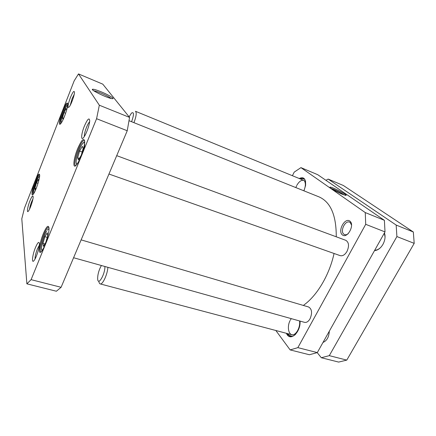 <?xml version="1.0" encoding="UTF-8"?>
<svg xmlns="http://www.w3.org/2000/svg" width="436" height="436" viewBox="0 0 436 436"><rect width="100%" height="100%" fill="white"/><g stroke="black" fill="none" stroke-linecap="round" stroke-linejoin="round"><path stroke-width="0.65" d="M64.495 116.347L62.948 119.284L62.424 117.922L63.983 112.608L66.081 108.591L66.637 109.883L65.76 112.886M44.87 236.704L47.246 232.813L47.72 235.658L45.769 242.492L43.371 246.362L42.946 243.419L44.87 236.704L47.224 237.391M36.548 187.567L35.18 190.08L34.907 188.172L36.471 182.875L38.341 179.409L38.63 181.158M79.565 151.063L82.311 146.338L83.183 148.365L81.254 155.232L78.48 159.947L77.663 157.81L79.565 151.063L82.159 152.006M99.337 105.212L96.579 118.706L31.098 279.656L26.879 283.831L21.8 218.812L24.492 208.037L74.153 80.883L78.491 73.918L99.337 105.212L129.568 117.415L102.787 84.153L78.491 73.918M77.619 148.769C73.194 159.396 72.447 170.449 76.763 164.519C80.071 160.404 84.682 147.275 84.677 141.945C84.121 137.149 81.766 139.427 77.619 148.769M35.256 180.869C32.133 188.674 30.771 197.563 33.3 194.162C35.632 191.464 39.927 178.662 39.681 175.136C39.289 172.781 37.812 174.694 35.256 180.869M70.343 97.697C67.743 105.076 67.335 108.193 69.117 107.038C71.035 104.913 74.551 95.244 74.474 92.296C74.131 90.176 72.752 91.974 70.343 97.697M35.43 247.637C32.302 255.147 31.359 264.532 34.253 260.276C36.461 257.382 39.605 247.316 39.404 243.795C39.038 241.086 37.714 242.367 35.43 247.637M29.937 200.838C27.555 206.768 26.509 213.705 28.444 211.057C30.198 208.991 33.354 199.416 33.158 196.756C32.874 194.996 31.795 196.353 29.937 200.838M84.382 126.113C81.183 133.836 80.649 141.493 83.701 137.389C86.154 134.424 89.685 124.614 89.707 120.701C89.298 117.224 87.527 119.028 84.382 126.113M62.533 111.038C59.389 118.914 58.25 126.838 60.811 123.541C63.285 120.799 67.912 107.894 67.776 104.1C67.329 101.441 65.58 103.752 62.533 111.038M43.289 233.772C38.935 244.182 37.785 256.94 41.927 250.864C45.012 246.809 49.257 233.364 49.034 228.415C48.51 224.409 46.598 226.197 43.289 233.772M36.019 188.532L34.907 188.172M37.992 183.371L36.471 182.875M79.379 158.421L77.663 157.81M44.859 243.964L42.946 243.419M65.634 113.246L63.983 112.608M63.46 118.314L62.424 117.922M93.773 90.781C95.206 90.955 97.599 91.724 100.939 93.091C105.926 95.212 109.332 97.005 111.158 98.476M101.196 91.833C96.639 89.974 93.773 89.108 92.59 89.244C89.685 89.614 107.905 98.378 112.161 98.661C115.633 99.157 108.82 94.944 101.196 91.833M41.104 251.839L40.968 251.823C39.196 251.594 40.968 241.691 44.041 234.268C46.036 229.472 47.622 227.091 48.788 227.123L48.914 227.178M75.733 165.647L75.542 165.615C73.831 165.228 75.384 156.611 78.42 149.237C80.933 143.259 82.927 140.283 84.415 140.305L84.589 140.408M60.511 123.873C59.754 122.44 60.637 118.281 63.166 111.398C65.198 106.379 66.724 103.795 67.754 103.648M33.06 194.44C32.335 192.772 33.267 188.379 35.856 181.245C37.534 177.071 38.804 174.912 39.66 174.771M26.879 283.831L56.38 291.237L61.095 287.297L127.241 130.74L129.568 117.415M84.328 136.49C84.219 134.413 84.944 131.356 86.508 127.317C87.631 124.587 88.671 122.745 89.614 121.808M70.223 105.316L72.093 98.667L74.207 94.361M29.572 209.122C29.828 207.105 30.487 204.691 31.561 201.884L32.923 198.963M35.022 259.028C34.989 256.515 35.774 253.153 37.376 248.945L39.333 245.234M61.095 287.297L31.098 279.656M127.241 130.74L96.579 118.706M290.142 349.912L309.413 354.746L317.304 352.593L385.01 231.903L384.394 220.311L317.735 174.7L300.944 167.626L365.264 212.583L365.706 224.327L297.859 347.639L290.142 349.912L275.83 330.488M292.398 175.713L294.218 172.111L300.944 167.626M303.941 190.832L305.576 185.523C305.979 178.782 303.859 176.449 299.216 178.509M349.857 221.079C344.816 217.248 337.42 230.998 342.364 234.911C347.296 239.092 355.051 224.894 349.857 221.079M286.316 333.273L287.199 334.783C291.39 341.186 300.905 331.278 300.033 321.087M295.717 334.15C293.859 336.025 292.011 336.745 290.174 336.309L287.678 334.548L286.997 333.453M290.011 335.889L290.883 336.428M299.783 178.744L303.309 178.297C304.475 178.798 305.244 179.921 305.614 181.665M303.897 178.618L303.233 178.575M331.338 188.532C333.987 189.202 342.064 193.246 344.189 194.979M342.434 194.303L345.732 195.388C349.394 195.835 331.213 186.341 330.014 187.169C328.815 187.393 336.979 192.096 342.434 194.303M365.264 212.583L384.394 220.311M348.211 233.718C346.914 234.71 345.704 235.009 344.582 234.623L343.846 234.203C339.813 231.369 345.132 220.087 349.563 222.142L350.195 222.502L351.607 225.221M385.01 231.903L365.706 224.327M297.859 347.639L317.304 352.593M296.54 185.894L295.837 187.584M304.214 180.602L303.838 180.406C301.44 179.806 299.112 181.43 296.851 185.284M303.827 190.788C305.75 186.308 305.876 182.907 304.197 180.586L302.153 179.719M304.508 179.185L302.459 178.515L300.54 179.054M290.054 320.618C287.161 326.024 288.18 333.971 291.984 334.777L292.698 334.886M291.286 318.64L290.392 319.98M289.94 334.232L292.79 334.864C296.742 334.303 300.48 326.651 299.559 320.956M287.88 333.687L289.204 335.344L292.164 336.336M81.134 239.871L308.633 306.998C311.963 309.064 312.438 312.988 310.056 318.776C308.405 321.561 306.562 322.754 304.535 322.346L73.586 257.736M334.052 253.485C329.703 273.601 318.503 293.237 306.061 303.358L303.369 305.445M129.051 120.701L319.021 196.881C330.597 201.982 336.341 215.291 336.254 236.797M116.717 155.652L345.813 240.329C348.953 242.334 349.345 246.029 346.991 251.425C344.914 254.842 342.636 256.243 340.151 255.632L108.956 174.024M321.299 357.727L338.647 362.082L346.778 360.109L414.2 243.359L413.328 231.99L343.355 185.491L328.134 179.082L396.171 225.063L396.896 236.568L329.294 355.651L321.299 357.727L317.212 352.626M325.932 180.302L328.134 179.082M374.519 250.607C377.761 250.384 380.568 248.313 382.933 244.389C385.086 240.296 385.593 236.465 384.454 232.895M380.982 247.136C378.971 249.212 376.895 250.231 374.747 250.199M384.35 233.086L385.053 237.064M396.171 225.063L413.328 231.99M414.2 243.359L396.896 236.568M329.294 355.651L346.778 360.109M323.005 342.429C326.869 340.778 328.967 337.044 329.3 331.213M98.885 281.215C99.037 282.79 99.468 283.683 100.176 283.901C102.558 284.97 107.474 274.484 107.894 267.333M101.43 265.524L100.847 266.478C98.645 270.838 97.588 275.018 97.669 279.013C98.056 286.338 105.201 274.119 104.902 266.494M133.956 122.669C136.288 116.423 136.79 112.63 135.46 111.278L303.838 180.406M131.601 121.726C134.119 114.434 134.07 111.567 131.47 113.115L129.111 116.848M61.601 122.412C58.909 122.047 68.975 97.778 67.787 107.556M42.608 249.817C39.665 252.008 42.973 236.819 46.608 231.156M34.068 192.99C32.684 193.203 35.403 182.902 37.883 178.444C38.673 176.994 39.24 176.351 39.594 176.52M77.423 163.565C74.3 165.931 77.346 151.99 81.336 145.395C84.377 140.812 85.331 141.836 84.208 148.458M33.719 192.183L33.85 193.361M39.643 176.1L38.826 176.967M76.131 162.11L76.611 164.71M84.682 141.695L82.687 143.411M41.491 248.542L41.96 250.814M49.034 228.475L47.328 230.104M67.716 105.005L66.79 105.921M61.209 121.508L61.334 122.827M92.982 90.187L92.59 89.244M330.156 187.605L330.014 187.169M291.984 334.777L100.176 283.901"/></g></svg>
